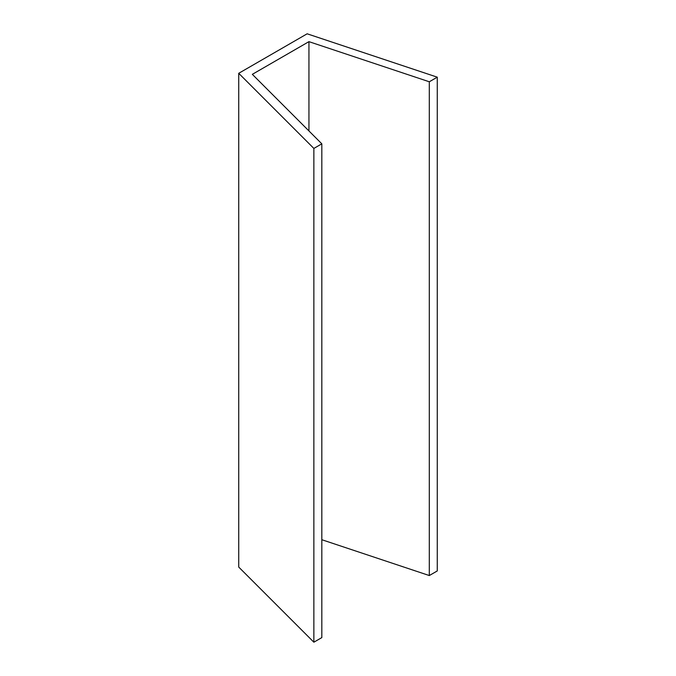 <?xml version="1.0" encoding="UTF-8"?>
<svg xmlns="http://www.w3.org/2000/svg" width="676" height="676" viewBox="0 0 676 676"><rect width="100%" height="100%" fill="white"/><g stroke="black" fill="none" stroke-linecap="round" stroke-linejoin="round"><path stroke-width="1.01" d="M307.149 33.8L238.729 73.304L238.729 567.071L238.729 73.304L313.858 148.433L313.858 642.2L238.729 567.071L313.858 642.2L313.858 148.433L321.827 143.827L321.827 637.603L313.858 642.2L321.827 637.603L321.827 143.827L252.334 74.335L308.94 41.65L308.94 130.941L308.94 41.65L429.302 81.779L429.302 575.546L321.827 539.718L429.302 575.546L429.302 81.779L437.271 77.174L437.271 570.95L429.302 575.546L437.271 570.95L437.271 77.174L307.149 33.8L238.729 73.304L313.858 148.433L321.827 143.827L252.334 74.335L308.94 41.65L429.302 81.779L437.271 77.174L307.149 33.8"/></g></svg>
